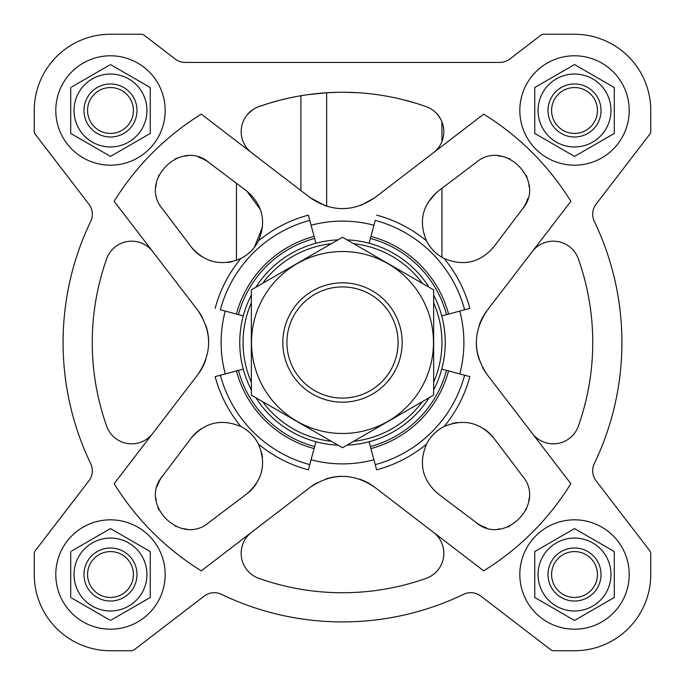 <?xml version="1.0" encoding="UTF-8"?>
<svg xmlns="http://www.w3.org/2000/svg" width="685" height="685" viewBox="0 0 685 685"><rect width="100%" height="100%" fill="white"/><g stroke="black" fill="none" stroke-linecap="round" stroke-linejoin="round"><path stroke-width="1.03" d="M300.912 190.576L300.912 95.737L306.555 94.847M307.839 94.667L326.659 92.758L326.659 206.245M291.151 97.578L280.293 100.104M279.137 100.412L269.256 103.212M268.409 103.469L258.81 106.663A26.518 26.518 0 0 0 251.541 152.686M433.459 152.686A26.518 26.518 0 0 0 426.19 106.663A250.248 250.248 0 0 0 258.81 106.663M414.904 102.955L401.564 99.325M357.382 92.698L344.427 92.261M338.852 92.278L326.659 92.758M252.517 109.9L247.499 114.446M440.832 119.395L437.818 114.823M493.765 246.951L522.458 208.968C546.733 181.037 504.1 138.233 476.032 162.542L438.049 191.235L441.936 188.298L441.936 257.295A39.773 39.773 0 0 0 444.128 258.485C463.548 266.542 480.099 262.689 493.765 246.951L522.458 208.968A33.145 33.145 0 0 0 527.741 198.564M476.032 162.542L441.936 188.298M369.095 243.252L375.226 220.373A126.434 126.434 0 0 1 464.627 309.774L469.867 308.37A131.854 131.854 0 0 0 444.128 258.485C436.431 254.537 430.557 248.664 426.515 240.872C418.458 221.452 422.311 204.901 438.049 191.235M436.508 192.459L427.791 202.734M439.77 255.933L441.936 257.295M529.094 186.902A33.145 33.145 0 0 0 528.871 184.607M527.013 177.261A33.145 33.145 0 0 0 526.243 175.394M509.649 158.774A33.145 33.145 0 0 0 508.818 158.415M501.463 156.291A33.145 33.145 0 0 0 498.141 155.906M254.263 247.525L262.552 226.855M260.488 209.764L246.951 191.235L208.968 162.542A33.145 33.145 0 0 0 198.564 157.259M258.485 240.872C266.542 221.452 262.689 204.901 246.951 191.235L208.968 162.542C181.037 138.267 138.233 180.9 162.542 208.968L191.235 246.951C204.901 262.689 221.452 266.542 240.872 258.485C248.664 254.443 254.537 248.569 258.485 240.872A131.854 131.854 0 0 1 308.37 215.133L314.62 238.448A107.725 107.725 0 0 0 238.448 314.62L236.419 314.072A109.823 109.823 0 0 1 314.072 236.419M162.542 208.968L191.235 246.951A39.773 39.773 0 0 0 201.253 256.293M213.874 261.687A39.773 39.773 0 0 0 214.919 261.918M227.643 262.466A39.773 39.773 0 0 0 232.361 261.619M186.902 155.906A33.145 33.145 0 0 0 184.607 156.129M177.261 157.987A33.145 33.145 0 0 0 175.394 158.757M158.774 175.351A33.145 33.145 0 0 0 158.415 176.182M156.291 183.537A33.145 33.145 0 0 0 155.906 186.859M487.283 310.219C472.753 331.711 472.753 353.229 487.283 374.781L570.853 483.687A268.477 268.477 0 0 1 483.687 570.853L374.781 487.283C353.289 472.753 331.771 472.753 310.219 487.283L201.313 570.853A268.477 268.477 0 0 1 114.147 483.687L197.717 374.781C212.247 353.289 212.247 331.771 197.717 310.219L114.147 201.313A268.477 268.477 0 0 1 201.313 114.147L310.219 197.717C331.711 212.247 353.229 212.247 374.781 197.717L483.687 114.147A268.477 268.477 0 0 1 570.853 201.313L487.283 310.219A53.036 53.036 0 0 0 479.149 325.426M369.095 441.748L375.226 464.627A126.434 126.434 0 0 0 464.627 375.226L469.867 376.63A131.854 131.854 0 0 1 444.128 426.515A39.773 39.773 0 0 0 433.87 433.939M522.458 476.032L493.765 438.049C480.099 422.311 463.548 418.458 444.128 426.515C436.336 430.557 430.463 436.431 426.515 444.128C418.458 463.548 422.311 480.099 438.049 493.765L476.032 522.458C503.963 546.733 546.767 504.1 522.458 476.032L493.765 438.049A39.773 39.773 0 0 0 483.747 428.707M429.718 438.837A39.773 39.773 0 0 0 426.515 444.128A131.854 131.854 0 0 1 376.63 469.867L375.226 464.627M243.252 369.095L220.373 375.226A126.434 126.434 0 0 0 309.774 464.627L308.37 469.867A131.854 131.854 0 0 1 258.485 444.128A39.773 39.773 0 0 0 251.061 433.87M208.968 522.458L246.951 493.765C262.689 480.099 266.542 463.548 258.485 444.128C254.443 436.336 248.569 430.463 240.872 426.515C221.452 418.458 204.901 422.311 191.235 438.049L162.542 476.032C138.267 503.963 180.9 546.767 208.968 522.458L246.951 493.765A39.773 39.773 0 0 0 256.293 483.747M240.872 426.515A131.854 131.854 0 0 1 215.133 376.63L220.373 375.226M236.419 314.072L220.373 309.774A126.434 126.434 0 0 1 309.774 220.373M215.133 308.37A131.854 131.854 0 0 1 240.872 258.485M376.63 215.133A131.854 131.854 0 0 1 426.515 240.872M433.648 389.928A102.75 102.75 0 0 0 433.648 295.072M429.144 287.28A102.75 102.75 0 0 0 347.004 239.853M337.996 239.853A102.75 102.75 0 0 0 255.856 287.28M251.352 295.072A102.75 102.75 0 0 0 251.352 389.928M255.856 397.72A102.75 102.75 0 0 0 337.996 445.147M347.004 445.147A102.75 102.75 0 0 0 429.144 397.72M34.25 553.737L34.25 574.518A76.232 76.232 0 0 0 110.482 650.75L131.263 650.75A4.975 4.975 0 0 0 134.286 649.722L204.156 596.113A16.568 16.568 0 0 1 221.426 594.323A279.411 279.411 0 0 0 463.574 594.323A16.568 16.568 0 0 1 480.844 596.113L550.714 649.722A4.975 4.975 0 0 0 553.737 650.75L574.518 650.75A76.232 76.232 0 0 0 650.75 574.518L650.75 553.737A4.975 4.975 0 0 0 649.722 550.714L596.113 480.844A16.568 16.568 0 0 1 594.323 463.574A279.411 279.411 0 0 0 594.323 221.426A16.568 16.568 0 0 1 596.113 204.156L649.722 134.286A4.975 4.975 0 0 0 650.75 131.263L650.75 110.482A76.232 76.232 0 0 0 574.518 34.25L543.796 34.25A4.975 4.975 0 0 0 540.765 35.278L509.854 58.996A16.568 16.568 0 0 1 499.767 62.421L185.233 62.421A16.568 16.568 0 0 1 175.146 58.996L144.235 35.278A4.975 4.975 0 0 0 141.204 34.25L110.482 34.25A76.232 76.232 0 0 0 34.25 110.482L34.25 131.263A4.975 4.975 0 0 0 35.278 134.286L88.887 204.156A16.568 16.568 0 0 1 90.677 221.426A279.411 279.411 0 0 0 90.677 463.574A16.568 16.568 0 0 1 88.887 480.844L35.278 550.714A4.975 4.975 0 0 0 34.25 553.737L34.25 574.518M251.541 532.313A26.518 26.518 0 0 0 258.81 578.337A250.248 250.248 0 0 0 426.19 578.337A26.518 26.518 0 0 0 433.459 532.313M152.686 251.541A26.518 26.518 0 0 0 106.663 258.81A250.248 250.248 0 0 0 106.663 426.19A26.518 26.518 0 0 0 152.686 433.459M532.313 433.459A26.518 26.518 0 0 0 578.337 426.19A250.248 250.248 0 0 0 578.337 258.81A26.518 26.518 0 0 0 532.313 251.541M433.648 382.239A99.436 99.436 0 0 0 433.648 302.761M422.491 283.436A99.436 99.436 0 0 0 353.657 243.689M331.343 243.689A99.436 99.436 0 0 0 262.509 283.436M251.352 302.761A99.436 99.436 0 0 0 251.352 382.239M262.509 401.564A99.436 99.436 0 0 0 331.343 441.311M353.657 441.311A99.436 99.436 0 0 0 422.491 401.564M476.323 342.483A53.036 53.036 0 0 0 479.14 359.531M482.591 367.502A53.036 53.036 0 0 0 487.283 374.781M325.632 205.92L310.219 197.717M360.961 205.354L374.781 197.717M197.717 374.781A53.036 53.036 0 0 0 205.851 359.574M208.677 342.517A53.036 53.036 0 0 0 205.86 325.469M202.409 317.498A53.036 53.036 0 0 0 197.717 310.219M374.781 487.283A53.036 53.036 0 0 0 359.574 479.149M342.517 476.323A53.036 53.036 0 0 0 325.469 479.14M317.498 482.591A53.036 53.036 0 0 0 310.219 487.283M370.38 446.551A107.725 107.725 0 0 0 446.551 370.38L441.748 369.095M370.927 448.581A109.823 109.823 0 0 0 448.581 370.927L446.551 370.38M448.581 370.927L464.627 375.226M243.252 315.905L238.448 314.62M315.905 243.252L314.62 238.448M238.448 370.38A107.725 107.725 0 0 0 314.62 446.551L315.905 441.748M236.419 370.927A109.823 109.823 0 0 0 314.072 448.581L314.62 446.551M314.072 448.581L309.774 464.627M464.627 309.774L446.551 314.62A107.725 107.725 0 0 0 370.38 238.448M441.748 315.905L446.551 314.62M471.126 423.313A39.773 39.773 0 0 0 470.081 423.082M457.357 422.534A39.773 39.773 0 0 0 452.639 423.381M438.049 493.765L476.032 522.458A33.145 33.145 0 0 0 486.436 527.741M498.098 529.094A33.145 33.145 0 0 0 500.392 528.871M507.739 527.013A33.145 33.145 0 0 0 509.606 526.243M526.226 509.649A33.145 33.145 0 0 0 526.585 508.818M528.709 501.463A33.145 33.145 0 0 0 529.094 498.141M201.253 428.707A39.773 39.773 0 0 0 191.235 438.049L162.542 476.032A33.145 33.145 0 0 0 157.259 486.436M155.906 498.098A33.145 33.145 0 0 0 156.129 500.392M157.987 507.739A33.145 33.145 0 0 0 158.757 509.606M175.351 526.226A33.145 33.145 0 0 0 176.182 526.585M183.537 528.709A33.145 33.145 0 0 0 186.859 529.094M261.687 471.126A39.773 39.773 0 0 0 261.918 470.081M262.466 457.357A39.773 39.773 0 0 0 261.619 452.639M629.207 110.482A54.689 54.689 0 0 0 547.169 63.123A54.689 54.689 0 0 0 547.169 157.85A54.689 54.689 0 0 0 629.207 110.482M614.291 87.517L574.518 64.553L614.291 87.517L614.291 133.447L574.518 156.411L614.291 133.447M165.171 110.482A54.689 54.689 0 0 0 83.142 63.123A54.689 54.689 0 0 0 83.142 157.85A54.689 54.689 0 0 0 165.171 110.482M71.651 86.978L109.54 65.101M70.709 133.447L110.482 156.411L70.709 133.447L70.709 87.517M165.171 574.518A54.689 54.689 0 0 0 83.142 527.15A54.689 54.689 0 0 0 83.142 621.877A54.689 54.689 0 0 0 165.171 574.518M71.651 551.005L110.482 528.589L150.255 551.553L150.255 597.483L110.482 620.447L150.255 597.483M109.54 619.899L71.651 598.022M629.207 574.518A54.689 54.689 0 0 0 547.169 527.15A54.689 54.689 0 0 0 547.169 621.877A54.689 54.689 0 0 0 629.207 574.518M614.291 551.553L574.518 528.589L614.291 551.553L614.291 597.483L574.518 620.447L614.291 597.483M574.518 156.411L534.745 133.447L534.745 87.517L574.518 64.553M597.448 110.482A22.93 22.93 0 0 0 563.053 90.626A22.93 22.93 0 0 0 563.053 130.338A22.93 22.93 0 0 0 597.448 110.482M601.036 110.482A26.518 26.518 0 0 0 561.255 87.517A26.518 26.518 0 0 0 561.255 133.447A26.518 26.518 0 0 0 601.036 110.482M610.977 110.482A36.459 36.459 0 0 0 565.082 75.264A36.459 36.459 0 0 0 542.94 128.712A36.459 36.459 0 0 0 610.977 110.482M574.518 620.447L534.745 597.483L534.745 551.553L574.518 528.589M70.709 597.483L70.709 551.553M110.482 64.553L150.255 87.517L150.255 133.447L110.482 156.411M597.448 574.518A22.93 22.93 0 0 0 563.053 554.662A22.93 22.93 0 0 0 563.053 594.374A22.93 22.93 0 0 0 597.448 574.518M601.036 574.518A26.518 26.518 0 0 0 561.255 551.553A26.518 26.518 0 0 0 561.255 597.483A26.518 26.518 0 0 0 601.036 574.518M610.977 574.518A36.459 36.459 0 0 0 565.082 539.3A36.459 36.459 0 0 0 542.94 592.748A36.459 36.459 0 0 0 610.977 574.518M133.412 574.518A22.93 22.93 0 0 0 99.017 554.662A22.93 22.93 0 0 0 99.017 594.374A22.93 22.93 0 0 0 133.412 574.518M137 574.518A26.518 26.518 0 0 0 97.227 551.553A26.518 26.518 0 0 0 97.227 597.483A26.518 26.518 0 0 0 137 574.518M146.941 574.518A36.459 36.459 0 0 0 78.912 556.288A36.459 36.459 0 0 0 101.046 609.736A36.459 36.459 0 0 0 146.941 574.518M133.412 110.482A22.93 22.93 0 0 0 99.017 90.626A22.93 22.93 0 0 0 99.017 130.338A22.93 22.93 0 0 0 133.412 110.482M137 110.482A26.518 26.518 0 0 0 97.227 87.517A26.518 26.518 0 0 0 97.227 133.447A26.518 26.518 0 0 0 137 110.482M146.941 110.482A36.459 36.459 0 0 0 78.912 92.252A36.459 36.459 0 0 0 101.046 145.7A36.459 36.459 0 0 0 146.941 110.482M236.436 183.297L236.436 260.394M441.936 121.793L441.936 141.512M110.482 650.75L131.263 650.75M221.426 594.323A16.568 16.568 0 0 0 204.156 596.113M480.844 596.113L550.714 649.722M553.737 650.75L574.518 650.75M650.75 574.518L650.75 553.737M594.323 463.574A16.568 16.568 0 0 0 596.113 480.844M596.113 204.156L649.722 134.286M650.75 131.263L650.75 110.482M574.518 34.25L543.796 34.25M499.767 62.421A16.568 16.568 0 0 0 509.854 58.996M144.235 35.278L175.146 58.996A16.568 16.568 0 0 0 185.233 62.421M141.204 34.25L110.482 34.25M34.25 110.482L34.25 131.263M90.677 221.426A16.568 16.568 0 0 0 88.887 204.156M88.887 480.844L35.278 550.714M286.904 342.5A55.596 55.596 0 0 1 370.294 294.353A55.596 55.596 0 0 1 370.294 390.647A55.596 55.596 0 0 1 286.904 342.5M282.837 342.5A59.664 59.664 0 0 1 372.332 290.834A59.664 59.664 0 0 1 372.332 394.166A59.664 59.664 0 0 1 282.837 342.5M251.352 289.875L251.352 395.125L342.5 447.75L433.648 395.125L433.648 289.875L342.5 237.25L251.352 289.875M342.5 433.485A90.985 90.985 0 0 0 421.292 297.007A90.985 90.985 0 0 0 263.708 297.007A90.985 90.985 0 0 0 342.5 433.485M459.755 373.916A121.391 121.391 0 0 0 459.755 311.084M311.084 459.755A121.391 121.391 0 0 0 373.916 459.755M225.245 311.084A121.391 121.391 0 0 0 225.245 373.916M373.916 225.245A121.391 121.391 0 0 0 311.084 225.245M370.927 236.419A109.823 109.823 0 0 1 448.581 314.072"/></g></svg>
